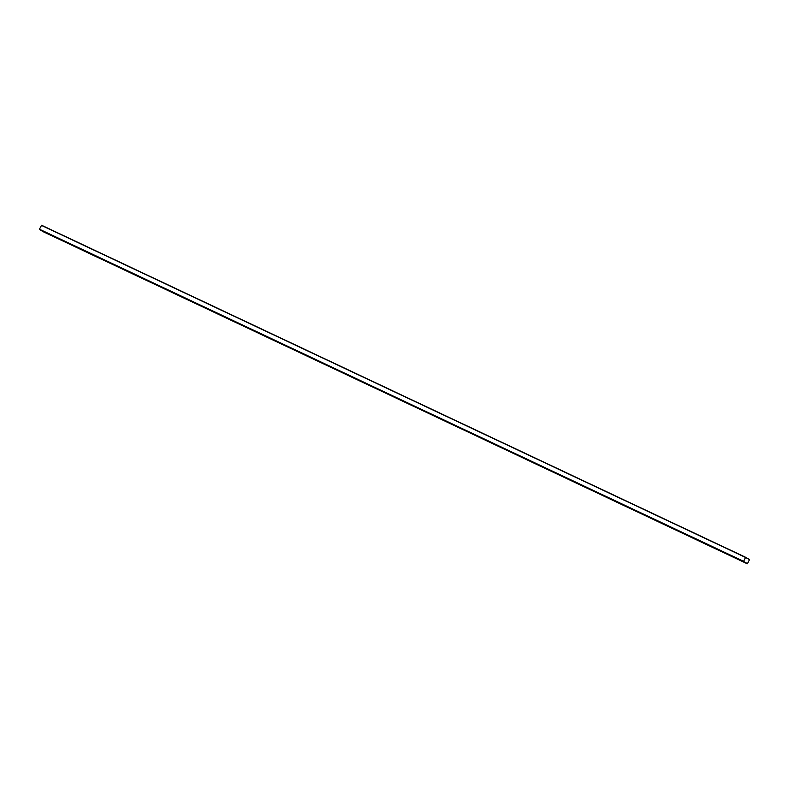 <?xml version="1.0" encoding="UTF-8"?>
<svg xmlns="http://www.w3.org/2000/svg" width="789" height="789" viewBox="0 0 789 789"><rect width="100%" height="100%" fill="white"/><g stroke="black" fill="none" stroke-linecap="round" stroke-linejoin="round"><path stroke-width="1.18" d="M744.481 562.251L42.241 231.266L746.364 563.188L39.45 229.214L41.57 225.24L745.625 557.29M743.524 561.482L745.635 557.29L749.54 559.569L747.43 563.76L39.46 229.431M745.506 557.438L749.501 559.657L747.469 563.671L743.563 561.393L745.506 557.438M747.469 563.671L749.501 559.648L745.585 557.379M40.417 230.21L746.295 563.316M744.56 562.084L40.505 230.043M743.514 561.255L39.45 229.214M745.457 557.409L41.393 225.358M747.43 563.76L746.335 563.238L747.43 563.76M745.635 557.29L41.57 225.24"/></g></svg>
